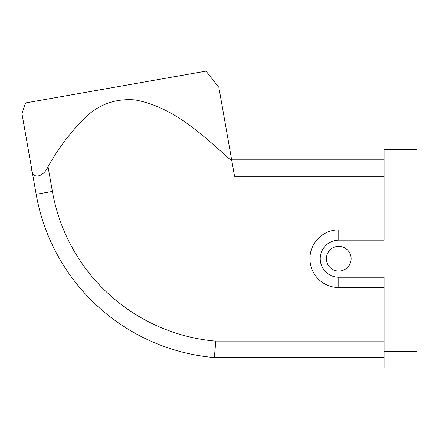 <?xml version="1.0" encoding="UTF-8"?>
<svg xmlns="http://www.w3.org/2000/svg" width="439" height="439" viewBox="0 0 439 439"><rect width="100%" height="100%" fill="white"/><g stroke="black" fill="none" stroke-linecap="round" stroke-linejoin="round"><path stroke-width="0.66" d="M417.05 351.403L417.05 149.529L384.092 149.529L384.092 240.166L338.771 240.166A18.537 18.537 0 0 0 320.234 258.708A18.537 18.537 0 0 0 338.771 277.245L384.092 277.245L384.092 367.882L417.05 367.882L417.05 351.403L384.092 351.403M384.092 229.866L338.771 229.866A28.837 28.837 0 0 0 309.934 258.708A28.837 28.837 0 0 0 338.771 287.545L384.092 287.545M384.092 176.308L234.563 176.308L231.808 160.701L231.507 160.751C203.136 135.618 174.063 107.089 135.047 99.922C114.535 98.265 97.057 104.987 82.62 120.088C69.049 134.114 57.52 149.666 48.038 166.738C42.973 177.899 31.685 179.332 31.734 169.158L21.95 113.679L36.168 194.301L52.395 191.437A182.026 182.026 0 0 0 215.79 341.169L214.358 357.582A198.505 198.505 0 0 1 36.168 194.301A198.505 198.505 0 0 0 214.358 357.582L384.092 357.582M21.95 113.679L25.489 102.951L206.034 71.118L218.891 87.427M231.808 160.701L219.346 90.028M231.655 159.829L384.092 159.829M338.771 246.345A12.358 12.358 0 0 0 326.413 258.708A12.358 12.358 0 0 0 338.771 271.066A12.358 12.358 0 0 0 351.134 258.708A12.358 12.358 0 0 0 338.771 246.345M417.05 166.008L384.092 166.008M48.038 166.738L52.395 191.437M215.79 341.103L384.092 341.103M338.771 240.166L338.771 229.866M338.771 277.245L338.771 287.545"/></g></svg>
